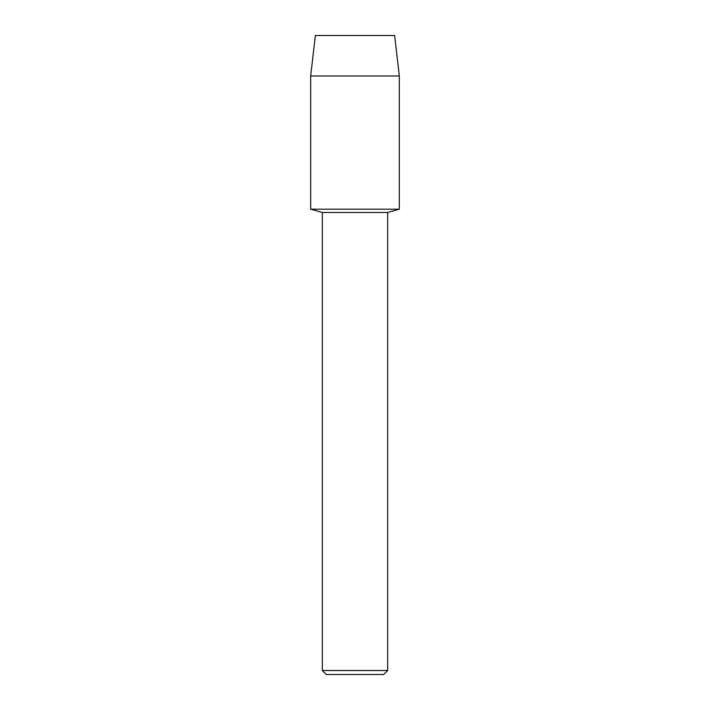 <?xml version="1.0" encoding="UTF-8"?>
<svg xmlns="http://www.w3.org/2000/svg" width="710" height="710" viewBox="0 0 710 710"><rect width="100%" height="100%" fill="white"/><g stroke="black" fill="none" stroke-linecap="round" stroke-linejoin="round"><path stroke-width="1.06" d="M394.636 35.5L315.364 35.5L394.636 35.5L399.322 75.979L399.322 209.193L355 209.193L399.322 209.193L387.669 212.468L387.669 670.515L322.331 670.515L326.316 674.5L383.684 674.5L387.669 670.515M322.331 670.515L322.331 212.468L387.669 212.468M315.364 35.5L310.678 75.979L310.678 209.193L355 209.193L310.678 209.193L322.331 212.468M310.678 75.979L399.322 75.979"/></g></svg>
